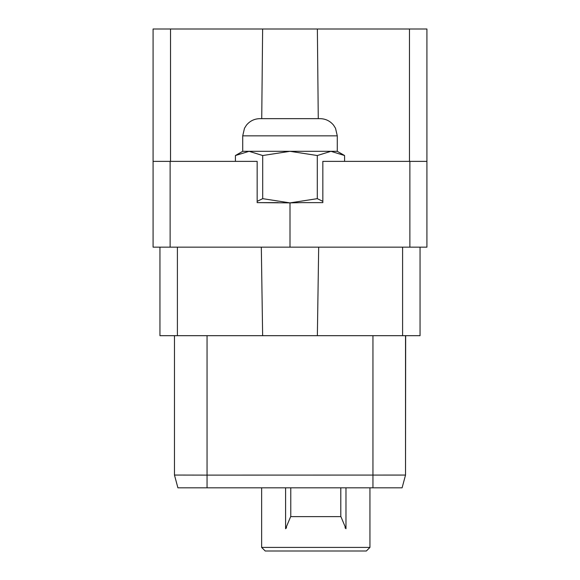 <?xml version="1.0" encoding="UTF-8"?>
<svg xmlns="http://www.w3.org/2000/svg" width="580" height="580" viewBox="0 0 580 580"><rect width="100%" height="100%" fill="white"/><g stroke="black" fill="none" stroke-linecap="round" stroke-linejoin="round"><path stroke-width="0.87" d="M318.681 247.152L317.361 335.682L159.95 335.682L159.95 247.152M262.638 335.682L261.319 247.152M317.361 335.682L420.05 335.682L420.05 247.152M405.522 335.682L405.522 475.049L402.107 487.823L405.522 475.063L405.659 335.682M426.923 247.152L290 247.152L290 202.884L257.165 202.63L257.165 161.37L153.076 161.37L153.076 29L426.923 29L426.923 247.152M290 247.152L153.076 247.152L153.076 161.37M322.835 202.63L301.825 202.63L322.835 202.63L322.835 161.37L426.923 161.37M344.585 155.534L330.941 151.315L337.277 151.315L344.585 155.534L344.585 161.37M322.835 201.325L317.296 198.664L290 202.884L262.704 198.664L257.165 201.325M317.296 155.534L290 151.315L330.941 151.315L317.296 155.534L317.296 198.664M301.825 202.63L290 202.884M317.369 29L318.268 118.653M261.732 118.653L262.631 29M261.638 547.411L369.938 547.411L366.35 551L265.227 551L261.638 547.411L261.638 487.823L177.893 487.823L174.471 475.056L174.478 335.682M402.099 487.823L207.053 487.823L218.181 487.823L207.053 487.823L207.053 475.107L174.478 475.049L177.9 487.823L174.478 475.049M180.018 487.823L180.597 487.823M405.522 475.063L207.053 475.107L207.053 335.682M337.277 151.315L337.277 135.843L242.723 135.843L242.723 151.315L290 151.315L262.704 155.534L249.059 151.315L235.415 155.534L235.415 161.37M262.704 155.534L262.704 198.664M242.723 135.843L244.477 128.281L246.413 125.2C249.915 120.952 254.417 118.769 259.912 118.653L320.087 118.653C325.583 118.769 330.085 120.952 333.587 125.2L335.523 128.281L337.277 135.843M278.175 202.63L257.165 202.63M377.217 487.823L361.818 487.823L377.921 487.823L369.938 487.823L369.938 547.411M345.013 527.698A17.364 17.364 0 0 0 345.977 528.728L345.977 487.823M345.977 528.728L340.801 516.36M290.776 516.36L285.592 528.728L285.592 487.823M285.592 528.728A17.364 17.364 0 0 0 286.556 527.698M340.801 487.823L340.801 516.62L290.776 516.62L290.776 487.823M177.4 335.682L177.4 247.152M402.6 247.152L402.6 335.682M409.872 161.37L409.872 247.152M170.129 247.152L170.129 161.37M409.473 29L409.473 161.37M170.527 161.37L170.527 29M372.947 487.823L372.947 335.682M180.735 487.823L182.258 487.823M207.053 487.823L202.079 487.823M194.307 487.823L210.823 487.823M397.742 487.823L396.735 487.823M386.642 487.823L388.89 487.823M211.584 487.823L188.406 487.823M242.723 151.315L235.415 155.534"/></g></svg>
